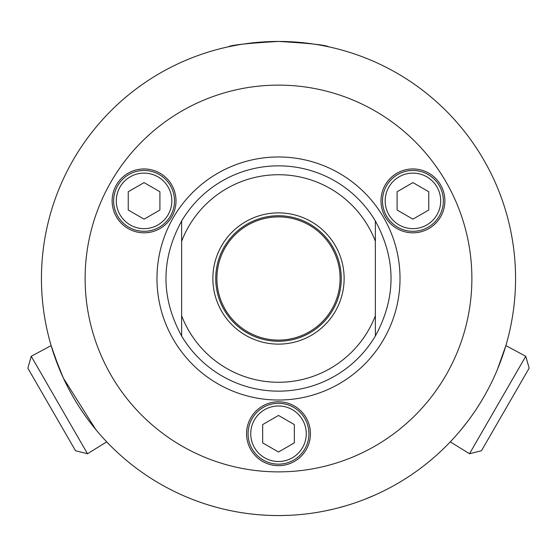 <?xml version="1.0" encoding="UTF-8"?>
<svg xmlns="http://www.w3.org/2000/svg" width="557" height="557" viewBox="0 0 557 557"><rect width="100%" height="100%" fill="white"/><g stroke="black" fill="none" stroke-linecap="round" stroke-linejoin="round"><path stroke-width="0.84" d="M174.494 200.882A30.426 30.426 0 0 0 144.068 170.463A30.426 30.426 0 0 0 113.642 200.882A30.426 30.426 0 0 0 144.068 231.308A30.426 30.426 0 0 0 174.494 200.882M144.068 182.599L159.901 191.74L159.901 210.024L144.068 219.166L128.235 210.024L128.235 191.74L144.068 182.599M278.5 515.559A237.059 237.059 0 0 0 515.559 278.5A237.059 237.059 0 0 0 278.5 41.441A237.059 237.059 0 0 0 41.441 278.5A237.059 237.059 0 0 0 278.5 515.559M500.632 361.291L505.867 345.605L525.766 356.278L529.15 368.156L481.471 450.745L469.495 453.753L450.293 441.854L453.252 438.686L450.293 441.854M525.766 356.278L469.495 453.753M505.867 345.605L497.429 369.416M466.703 422.638L461.252 429.496M106.707 441.854L103.755 438.686L106.707 441.854L87.505 453.753L75.529 450.745L27.85 368.156L31.234 356.278L51.133 345.605L54.071 354.844L63.387 378.112L95.748 429.496L90.297 422.638M87.505 453.753L31.234 356.278M59.571 369.416L51.133 345.605M294.333 424.587L294.333 442.871L278.5 452.012L262.667 442.871L262.667 424.587L278.5 415.445L294.333 424.587M278.5 464.155A30.426 30.426 0 0 0 308.926 433.729A30.426 30.426 0 0 0 278.5 403.303A30.426 30.426 0 0 0 248.074 433.729A30.426 30.426 0 0 0 278.5 464.155A30.426 30.426 0 0 1 252.154 418.516A30.426 30.426 0 0 1 304.846 418.516A30.426 30.426 0 0 1 278.5 464.155M428.765 191.74L428.765 210.024L412.932 219.166L397.099 210.024L397.099 191.74L412.932 182.599L428.765 191.74M412.932 231.308A30.426 30.426 0 0 0 443.358 200.882A30.426 30.426 0 0 0 412.932 170.463A30.426 30.426 0 0 0 382.506 200.882A30.426 30.426 0 0 0 412.932 231.308A30.426 30.426 0 0 1 386.586 185.669A30.426 30.426 0 0 1 439.285 185.669A30.426 30.426 0 0 1 412.932 231.308M278.5 471.876A193.376 193.376 0 0 0 471.876 278.5A193.376 193.376 0 0 0 278.5 85.124A193.376 193.376 0 0 0 85.124 278.5A193.376 193.376 0 0 0 278.5 471.876M444.869 200.882A31.93 31.93 0 0 1 396.967 228.537A31.93 31.93 0 0 1 396.967 173.227A31.93 31.93 0 0 1 444.869 200.882M310.43 433.729A31.93 31.93 0 0 1 262.535 461.384A31.93 31.93 0 0 1 262.535 406.074A31.93 31.93 0 0 1 310.43 433.729M175.998 200.882A31.93 31.93 0 0 1 128.103 228.537A31.93 31.93 0 0 1 128.103 173.227A31.93 31.93 0 0 1 175.998 200.882M375.362 315.756L375.362 220.983A112.653 112.653 0 0 0 181.638 220.983L181.638 336.017A112.653 112.653 0 0 0 375.362 336.017L375.362 315.756A103.783 103.783 0 0 1 181.638 315.756M181.638 241.244A103.783 103.783 0 0 1 375.362 241.244M212.871 278.5A65.629 65.629 0 0 1 278.5 212.871A65.629 65.629 0 0 1 344.129 278.5A65.629 65.629 0 0 1 278.5 344.129A65.629 65.629 0 0 1 212.871 278.5M375.362 220.983C396.25 259.325 396.25 297.675 375.362 336.017M181.638 336.017C160.75 297.675 160.75 259.325 181.638 220.983M215.733 278.5A62.767 62.767 0 0 0 278.5 341.267A62.767 62.767 0 0 0 341.267 278.5A62.767 62.767 0 0 0 278.5 215.733A62.767 62.767 0 0 0 215.733 278.5M340.097 278.5A61.597 61.597 0 0 1 247.698 331.847A61.597 61.597 0 0 1 247.698 225.153A61.597 61.597 0 0 1 340.097 278.5M242.358 512.788L239.169 512.273M209.049 505.157L216.116 507.204M168.291 488.385L167.016 487.709M192.673 499.476L199.566 502.031M278.5 41.441C247.976 43.223 231.239 45.013 228.293 46.816C231.239 45.013 247.976 43.223 278.5 41.441C309.024 43.223 325.761 45.013 328.707 46.816C325.761 45.013 309.024 43.223 278.5 41.441C309.024 43.223 325.761 45.013 328.707 46.816C325.761 45.013 309.024 43.223 278.5 41.441L256.958 42.423M228.293 46.816L235.708 45.333M243.158 44.094L251.179 43.021M232.227 510.999L230.605 510.672M310.674 513.366L310.152 513.436M309.984 513.457L309.386 513.54M307.276 513.805L305.73 513.993M276.098 515.545L269.198 515.378M295.008 514.981L292.251 515.162M288.7 515.336L280.533 515.552M354.057 503.194L347.916 505.171M374.84 495.103L364.299 499.49M362.642 500.123L356.25 502.449M381.26 492.13L379.832 492.813M346.175 505.693L336.72 508.297M168.708 488.6L173.84 491.204M332.989 509.209L325.288 510.894M319.551 511.98L315.91 512.586M316.174 512.544L316.682 512.461M322.148 511.507L322.552 511.43M258.33 514.703L251.91 514.062M230.911 510.734L224.61 509.356M267.04 515.281L259.019 514.759M266.859 515.274L267.43 515.302M185.857 496.712L182.682 495.333M144.068 228.648A27.766 27.766 0 0 1 116.302 200.882A27.766 27.766 0 0 1 144.068 173.123A27.766 27.766 0 0 1 171.828 200.882A27.766 27.766 0 0 1 144.068 228.648M278.5 461.495A27.766 27.766 0 0 1 250.734 433.729A27.766 27.766 0 0 1 278.5 405.969A27.766 27.766 0 0 1 306.266 433.729A27.766 27.766 0 0 1 278.5 461.495M412.932 228.648A27.766 27.766 0 0 1 385.172 200.882A27.766 27.766 0 0 1 412.932 173.123A27.766 27.766 0 0 1 440.698 200.882A27.766 27.766 0 0 1 412.932 228.648M278.5 400.023A121.523 121.523 0 0 0 400.023 278.5A121.523 121.523 0 0 0 278.5 156.977A121.523 121.523 0 0 0 156.977 278.5A121.523 121.523 0 0 0 278.5 400.023"/></g></svg>
